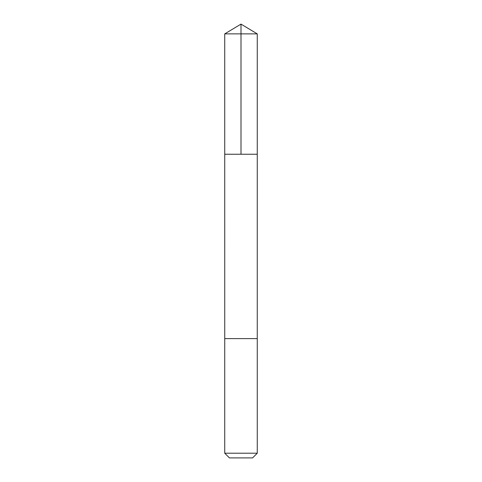 <?xml version="1.0" encoding="UTF-8"?>
<svg xmlns="http://www.w3.org/2000/svg" width="482" height="482" viewBox="0 0 482 482"><rect width="100%" height="100%" fill="white"/><g stroke="black" fill="none" stroke-linecap="round" stroke-linejoin="round"><path stroke-width="0.72" d="M224.733 154.24L257.268 154.24L257.268 33.873L224.733 33.873L224.733 154.24L257.268 154.24L257.261 338.605L224.739 338.605L224.733 154.24M254.122 338.605L224.733 338.605L224.733 453.207L257.268 453.207L257.268 338.605L254.122 338.605M257.268 453.207L252.574 457.9L229.426 457.9L224.733 453.207M224.733 33.873L241 24.1L241 154.24M241 24.1L257.268 33.873"/></g></svg>
